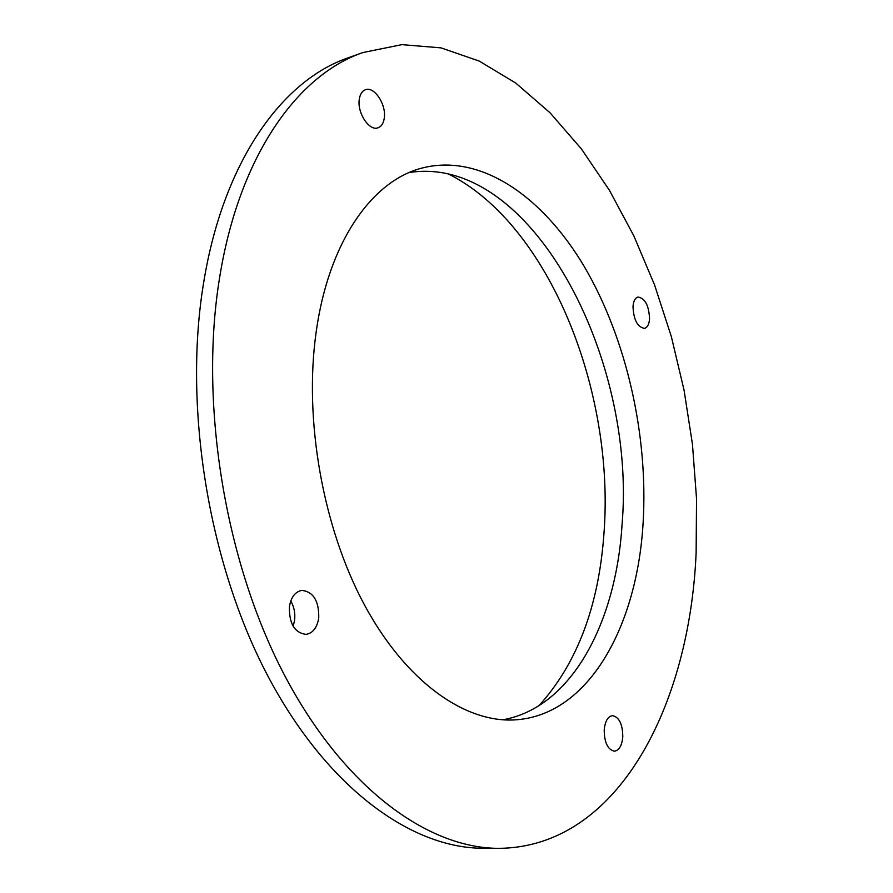 <?xml version="1.0" encoding="UTF-8"?>
<svg xmlns="http://www.w3.org/2000/svg" width="893" height="893" viewBox="0 0 893 893"><rect width="100%" height="100%" fill="white"/><g stroke="black" fill="none" stroke-linecap="round" stroke-linejoin="round"><path stroke-width="1.34" d="M359.299 99.235C360.091 94.156 362.145 90.986 365.438 89.735C374.279 86.029 386.524 104.715 384.269 118.133C383.499 123.346 381.411 126.572 377.996 127.811C369.311 131.427 356.954 112.752 359.299 99.235M290.761 601C294.143 606.805 295.416 613.301 294.578 620.468L293.15 626.261M289.421 606.548C291.129 597.037 295.27 591.646 301.879 590.385C313.476 591.836 319.102 601.045 318.734 618.023C317.093 627.701 312.863 633.159 306.053 634.398C294.545 632.824 289.008 623.537 289.421 606.548M604.215 729.726C605.13 721.131 607.887 716.443 612.486 715.65C619.24 717.124 622.678 724.234 622.789 736.993C621.93 745.666 619.139 750.399 614.44 751.203C607.72 749.685 604.304 742.529 604.215 729.726M633.003 306.388C633.494 300.986 635.169 297.871 638.026 297.034C645.114 298.284 648.954 305.585 649.546 318.913C649.088 324.393 647.392 327.541 644.467 328.378C637.412 327.106 633.583 319.772 633.003 306.388M643.15 522.059C648.262 434.88 626.529 338.838 584.513 266.962C542.431 195.801 479.295 151.933 420.023 168.598C371.198 182.228 328.434 242.706 316.133 332.252C303.732 419.621 322.842 527.517 364.288 604.606C405.857 681.761 464.416 722.582 514.223 719.914C588.554 716.097 637.435 626.105 643.15 522.059M502.692 719.791C571.609 707.836 616.07 622.499 622.041 524.738C636.687 357.87 530.877 153.462 409.195 172.539M538.903 705.76C577.079 663.622 598.768 606.202 603.958 533.501C615.087 391.279 549.095 224.043 448.007 173.755M362.915 52.542L348.069 57.855C282.947 80.091 223.998 159.959 203.972 280.692C182.764 404.797 208.024 562.367 267.509 675.331C327.162 788.486 411.785 848.305 483.113 848.261L498.886 848.35C618.492 847.323 689.72 704.677 696.127 552.8L696.54 498.852L692.466 444.334L684.027 390.007L671.357 336.65L654.591 285.023L633.874 235.942L609.383 190.231L581.343 148.841L550.032 112.786L515.853 83.138L479.284 61.104L440.997 47.865L401.861 44.65L362.915 52.542C298.162 74.632 239.581 154.79 219.823 276.361C198.916 401.303 224.411 560.19 283.918 674.07C343.582 788.151 427.959 848.395 498.886 848.35"/></g></svg>
